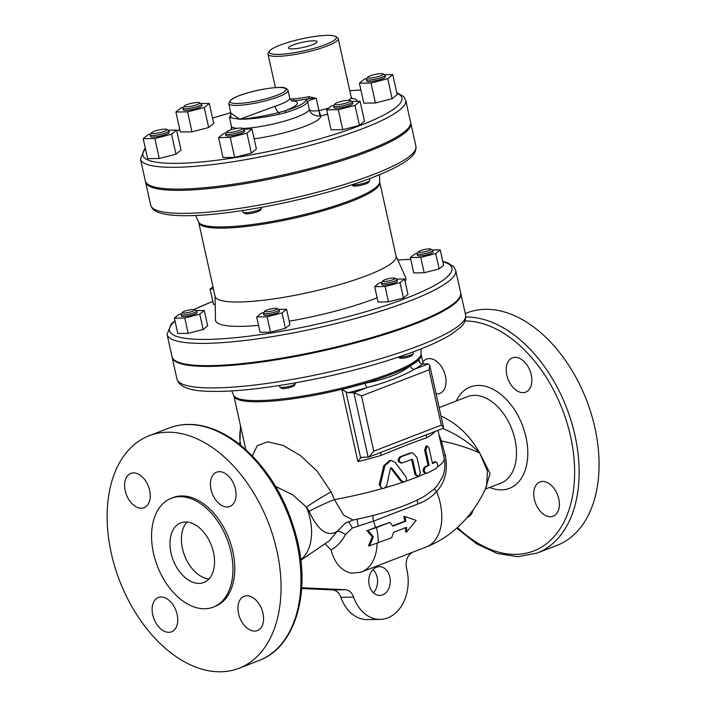 <?xml version="1.0" encoding="UTF-8"?>
<svg xmlns="http://www.w3.org/2000/svg" width="707" height="707" viewBox="0 0 707 707"><rect width="100%" height="100%" fill="white"/><g stroke="black" fill="none" stroke-linecap="round" stroke-linejoin="round"><path stroke-width="1.06" d="M442.741 428.495C457.164 434.522 469.501 442.706 479.744 453.054C470.217 436.033 457.623 423.847 441.963 416.485A15.978 7.538 110.7 0 0 441.212 416.989M441.963 416.485L441.018 416.105M485.576 488.44L490.031 473.504L479.744 453.054L487.406 471.101L486.602 486.16M325.573 544.302L331.044 549.887C336.647 546.988 341.463 541.88 345.493 534.554L352.369 528.032L373.579 521.121L417.961 503.967C425.128 501.378 431.341 497.268 436.59 491.639C445.286 481.9 448.176 469.793 445.26 455.335L441.46 440.982L438.808 434.133M376.469 527.537L367.932 530.427L373.349 536.825L369.646 545.804L391.713 537.709L393.56 532.327L406.543 527.307A47.943 30.71 68.9 0 1 406.675 531.929L416.167 520.396L404.908 516.543A47.943 30.71 68.9 0 1 405.827 521.156L392.845 526.167L389.946 522.332L376.469 527.537A47.943 30.71 -111.1 0 1 378.245 542.914M405.827 521.156L404.757 521.174A46.344 29.685 -111.1 0 0 403.847 516.561L404.908 516.543M392.624 525.858L404.757 521.174M406.675 531.929L405.553 531.938A46.344 29.685 -111.1 0 0 405.473 527.714M389.946 522.332L375.408 527.555A46.344 29.685 -111.1 0 0 373.579 521.121A7.989 5.117 68.9 0 1 373.243 515.376M367.932 530.427L375.408 527.555M373.349 536.825L372.253 536.834L366.818 530.444M369.646 545.804L368.453 545.822L372.253 536.834M331.044 549.887C334.535 563.046 341.331 570.823 351.441 573.218L360.817 572.237M425.49 467.097C423.458 470.279 423.908 472.329 426.851 473.239A97.486 17.26 -12.5 0 0 436.864 467.981C438.19 464.826 437.73 462.776 435.503 461.839A97.486 17.26 167.5 0 1 432.481 463.589L429.078 448.238L427.231 445.914L425.738 449.988L429.14 465.339A97.486 17.26 167.5 0 1 425.49 467.097L424.403 467.115A95.887 16.977 -12.5 0 0 428.044 465.356L424.642 450.005L426.127 445.931L427.231 445.914M425.234 473.381L426.851 473.239M435.91 461.724L434.354 461.857L435.91 461.724M429.14 465.339L428.044 465.356M425.764 473.257C422.839 472.338 422.379 470.296 424.403 467.115M432.366 463.041A95.887 16.977 -12.5 0 0 434.354 461.857M418.889 476.677L420.356 472.727L416.953 457.367L412.473 452.745L411.235 452.993A97.486 17.26 167.5 0 1 401.046 456.757C398.182 459.957 398.633 461.998 402.407 462.899A97.486 17.26 -12.5 0 0 412.031 459.356L412.764 459.904L415.999 474.494L418.889 476.677L417.218 476.818M400.63 463.041L402.407 462.899M412.031 459.356L412.764 459.904L411.704 459.921L410.97 459.373M401.337 462.917C397.564 462.016 397.104 459.965 399.976 456.775A95.887 16.977 -12.5 0 0 410.166 453.01L412.473 452.745M417.828 476.695L414.938 474.503L411.704 459.921M405.898 476.783L395.222 462.44L390.998 460.337L384.917 465.648L380.357 484.728C380.26 487.468 381.541 488.67 384.21 488.334L386.623 485.806L390.458 468.352L391.749 467.946L401.815 481.069L404.563 481.997C406.578 480.813 407.02 479.072 405.898 476.783M402.769 482.139L404.563 481.997M403.494 482.015L400.736 481.087L390.644 467.963L391.749 467.946L391.21 467.689M384.21 488.334L382.187 488.484L379.191 484.746L383.795 465.666L389.902 460.354L390.998 460.337M345.343 523.198L353.102 520.043L343.611 515.129L334.438 499.602L331.088 491.904L317.204 471.162L300.325 455.467L282.941 445.322L267.732 441.848L257.295 445.613L252.364 455.874M381.055 452.339A3.995 1.432 -106.5 0 0 381.046 455.441C400.418 447.39 415.53 441.548 426.374 437.925A3.995 3.402 60.5 0 1 427.275 434.478M410.369 365.749C400.498 373.658 385.386 379.5 365.042 383.265A3.995 1.432 -106.5 0 0 367.454 387.436C386.163 382.478 401.903 376.398 414.673 369.187A3.995 3.402 60.5 0 1 410.369 365.749A95.887 16.977 167.5 0 0 418.818 359.748L420.471 363.416L422.309 364.017L428.274 363.928L414.673 369.187A99.881 17.684 -12.5 0 0 422.309 364.017M301.624 588.507L332.493 589.903A12.788 9.553 -90.8 0 1 340.889 597.318A38.355 28.66 89.2 0 0 367.366 619.588L380.11 619.403A38.355 28.66 -90.8 0 1 353.633 597.132A12.788 9.553 89.2 0 0 345.237 589.718L301.677 587.756M412.853 552.132C407.267 555.234 405.191 560.766 406.613 568.728A38.355 28.66 -90.8 0 1 380.11 619.403M369.248 585.034A14.387 10.746 -90.8 0 1 379.35 566.669A14.387 10.746 -90.8 0 1 390.299 580.898A14.387 10.746 -90.8 0 1 379.756 595.435A14.387 10.746 -90.8 0 1 369.248 585.034M275.633 486.46L292.707 494.785L306.44 507.113L309.18 511.426C317.973 530.497 327.244 537.196 336.983 531.523L329.807 540.413L300.846 560.262M373.349 592.722A14.387 10.746 89.2 0 0 373.013 569.559M365.042 383.265A95.887 16.977 167.5 0 1 341.888 389.477L347.897 392.774A99.881 17.684 -12.5 0 0 367.454 387.436L353.862 392.685L347.897 392.774M341.888 389.477L357.883 461.653L360.632 457.915L346.059 392.173M443.572 427.602L441.301 425.101L373.756 451.207L361.498 395.92L429.043 369.823L429.759 365.333L443.572 427.602L443.183 428.327L386.738 450.147M373.756 451.207L368.957 457.014L361.657 457.341M362.196 457.27L360.632 457.915M429.759 365.333L428.274 363.928M361.498 395.92L353.862 392.685L368.161 457.182M379.721 182.397A92.688 16.411 -12.5 0 1 323.956 210.536A92.688 16.411 -12.5 0 1 222.838 228.122A92.688 16.411 -12.5 0 1 198.738 222.528L215.114 296.392A92.688 16.411 -12.5 0 0 239.213 301.995A92.688 16.411 -12.5 0 0 340.332 284.4A92.688 16.411 -12.5 0 0 396.097 256.27L379.65 181.761A92.811 16.438 167.5 0 1 322.224 209.776A92.811 16.438 167.5 0 1 222.475 226.956A92.811 16.438 167.5 0 1 198.534 221.91L195.662 215.449M243.173 212.427L245.037 213.576A7.989 1.414 -12.5 0 0 252.346 213.134A7.989 1.414 -12.5 0 0 260.114 210.447A7.989 1.414 -12.5 0 0 260.388 210.173L261.59 208.344A9.589 1.697 167.5 0 1 261.272 208.68A9.589 1.697 167.5 0 1 251.948 211.906A9.589 1.697 167.5 0 1 243.173 212.427A9.589 1.697 167.5 0 1 242.952 212.162L242.598 210.536M261.537 207.363L261.678 208.017A9.589 1.697 167.5 0 1 261.59 208.344M242.077 129.063A7.989 1.414 167.5 0 1 232.903 132.015A7.989 1.414 167.5 0 1 226.885 131.688A7.989 1.414 167.5 0 1 234.309 128.86A7.989 1.414 167.5 0 1 242.236 128.285A7.989 1.414 167.5 0 1 242.077 129.063M226.885 131.688L225.683 133.517A9.589 1.697 -12.5 0 0 225.595 133.853A9.589 1.697 -12.5 0 0 233.743 133.756A9.589 1.697 -12.5 0 0 243.906 130.371A9.589 1.697 -12.5 0 0 244.313 129.699A9.589 1.697 -12.5 0 0 244.101 129.434L242.236 128.285M225.595 133.853L225.931 135.382A9.589 1.697 -12.5 0 0 235.661 134.966A9.589 1.697 -12.5 0 0 244.657 131.237L244.313 129.699M160.957 132.368A7.989 1.414 167.5 0 1 151.492 132.775A7.989 1.414 167.5 0 1 158.916 129.947A7.989 1.414 167.5 0 1 166.843 129.372A7.989 1.414 167.5 0 1 160.957 132.368M151.492 132.775L150.291 134.604A9.589 1.697 -12.5 0 0 150.202 134.94A9.589 1.697 -12.5 0 0 161.647 134.109A9.589 1.697 -12.5 0 0 168.92 130.786A9.589 1.697 -12.5 0 0 168.708 130.521L166.843 129.372M150.202 134.94L150.538 136.469A9.589 1.697 -12.5 0 0 160.268 136.053A9.589 1.697 -12.5 0 0 169.265 132.324L168.92 130.786M186.188 106.881A7.989 1.414 167.5 0 1 184.182 106.121A7.989 1.414 167.5 0 1 191.606 103.284A7.989 1.414 167.5 0 1 199.533 102.718A7.989 1.414 167.5 0 1 195.547 105.166A7.989 1.414 167.5 0 1 186.188 106.881M184.182 106.121L182.98 107.941A9.589 1.697 -12.5 0 0 182.892 108.277A9.589 1.697 -12.5 0 0 185.384 108.851A9.589 1.697 -12.5 0 0 195.848 107.04A9.589 1.697 -12.5 0 0 201.619 104.123A9.589 1.697 -12.5 0 0 201.398 103.858L199.533 102.718M182.892 108.277L183.237 109.815A9.589 1.697 -12.5 0 0 192.967 109.391A9.589 1.697 -12.5 0 0 201.955 105.661L201.619 104.123M373.658 74.792A7.989 1.414 167.5 0 1 383.017 73.882A7.989 1.414 167.5 0 1 375.7 77.213A7.989 1.414 167.5 0 1 367.667 77.284A7.989 1.414 167.5 0 1 373.658 74.792M367.667 77.284L366.465 79.104A9.589 1.697 -12.5 0 0 366.376 79.44A9.589 1.697 -12.5 0 0 377.821 78.61A9.589 1.697 -12.5 0 0 385.094 75.287A9.589 1.697 -12.5 0 0 384.873 75.022L383.017 73.882M366.376 79.44L366.712 80.978A9.589 1.697 -12.5 0 0 378.157 80.147A9.589 1.697 -12.5 0 0 385.439 76.824L385.094 75.287M243.623 129.142L251.992 129.019L256.42 148.983L251.365 153.101L234.671 157.387L223.023 157.555L218.596 137.6L223.651 133.482L226.125 132.845M251.992 129.019L246.946 133.146L230.243 137.432L218.596 137.6M251.365 153.101L246.946 133.146M234.671 157.387L230.243 137.432M168.231 130.229L176.6 130.106L171.554 134.233L154.851 138.519L143.203 138.687L148.258 134.569L150.732 133.932M171.554 134.233L175.972 154.188L181.027 150.07L176.6 130.106M175.972 154.188L159.278 158.483L154.851 138.519M159.278 158.483L147.63 158.651L143.203 138.687M200.921 103.567L209.299 103.452L204.243 107.57L187.549 111.856L175.893 112.024L180.948 107.906L183.431 107.27M204.243 107.57L208.671 127.534L213.717 123.416L209.299 103.452M208.671 127.534L191.968 131.82L187.549 111.856M191.968 131.82L180.32 131.988L175.893 112.024M384.405 74.739L392.774 74.615L397.201 94.579L392.146 98.697L387.728 78.733L371.025 83.019L359.377 83.187L364.423 79.069L366.906 78.433M392.146 98.697L375.452 102.983L371.025 83.019M375.452 102.983L363.805 103.151L359.377 83.187M392.774 74.615L387.728 78.733M351.618 184.898L353.129 185.826A7.989 1.414 -12.5 0 0 361.047 185.261A7.989 1.414 -12.5 0 0 368.471 182.424L369.681 180.594A9.589 1.697 167.5 0 1 361.56 183.82A9.589 1.697 167.5 0 1 351.741 184.863M369.408 178.677L369.761 180.267A9.589 1.697 167.5 0 1 369.681 180.594M348.427 100.279A7.989 1.414 167.5 0 1 350.318 100.544A7.989 1.414 167.5 0 1 343.01 103.876A7.989 1.414 167.5 0 1 334.968 103.947A7.989 1.414 167.5 0 1 340.367 101.605A7.989 1.414 167.5 0 1 348.427 100.279M334.968 103.947L333.766 105.767A9.589 1.697 -12.5 0 0 333.677 106.103A9.589 1.697 -12.5 0 0 336.17 106.677A9.589 1.697 -12.5 0 0 346.633 104.857A9.589 1.697 -12.5 0 0 352.404 101.949A9.589 1.697 -12.5 0 0 352.183 101.684L350.318 100.544M333.677 106.103L334.022 107.641A9.589 1.697 -12.5 0 0 336.514 108.215A9.589 1.697 -12.5 0 0 346.978 106.395A9.589 1.697 -12.5 0 0 352.74 103.487L352.404 101.949M351.706 101.393L360.084 101.278L364.503 121.233L359.456 125.36L342.754 129.646L338.335 109.682L326.678 109.85L331.733 105.732L334.217 105.096M342.754 129.646L331.106 129.814L326.678 109.85M360.084 101.278L355.029 105.396L338.335 109.682M359.456 125.36L355.029 105.396M280.007 387.233L281.863 388.373A6.39 1.131 -12.5 0 0 287.714 388.028A6.39 1.131 -12.5 0 0 293.926 385.881A6.39 1.131 -12.5 0 0 294.147 385.651L295.349 383.83A7.989 1.414 167.5 0 1 295.084 384.113A7.989 1.414 167.5 0 1 287.316 386.791A7.989 1.414 167.5 0 1 280.007 387.233A7.989 1.414 167.5 0 1 279.822 387.012L279.486 385.518M295.279 382.885L295.42 383.556A7.989 1.414 167.5 0 1 295.349 383.83M276.905 309.1A6.39 1.131 167.5 0 1 269.579 311.46A6.39 1.131 167.5 0 1 264.754 311.204A6.39 1.131 167.5 0 1 270.693 308.932A6.39 1.131 167.5 0 1 277.038 308.482A6.39 1.131 167.5 0 1 276.905 309.1M264.754 311.204L263.552 313.024A7.989 1.414 -12.5 0 0 263.481 313.307A7.989 1.414 -12.5 0 0 270.268 313.228A7.989 1.414 -12.5 0 0 278.744 310.4A7.989 1.414 -12.5 0 0 279.079 309.843A7.989 1.414 -12.5 0 0 278.903 309.622L277.038 308.482M263.481 313.307L263.817 314.836A7.989 1.414 -12.5 0 0 271.93 314.491A7.989 1.414 -12.5 0 0 279.424 311.38L279.079 309.843M190.033 312.061A6.39 1.131 167.5 0 1 182.459 312.388A6.39 1.131 167.5 0 1 188.398 310.117A6.39 1.131 167.5 0 1 194.743 309.666A6.39 1.131 167.5 0 1 190.033 312.061M182.459 312.388L181.257 314.217A7.989 1.414 -12.5 0 0 181.186 314.491A7.989 1.414 -12.5 0 0 190.722 313.802A7.989 1.414 -12.5 0 0 196.785 311.036A7.989 1.414 -12.5 0 0 196.608 310.815L194.743 309.666M181.186 314.491L181.522 316.029A7.989 1.414 -12.5 0 0 189.635 315.675A7.989 1.414 -12.5 0 0 197.129 312.565L196.785 311.036M423.219 249.818A6.39 1.131 167.5 0 1 430.704 249.085A6.39 1.131 167.5 0 1 424.854 251.754A6.39 1.131 167.5 0 1 418.429 251.807A6.39 1.131 167.5 0 1 423.219 249.818M418.429 251.807L417.218 253.636A7.989 1.414 -12.5 0 0 417.148 253.91A7.989 1.414 -12.5 0 0 426.683 253.221A7.989 1.414 -12.5 0 0 432.755 250.455A7.989 1.414 -12.5 0 0 432.569 250.234L430.704 249.085M417.148 253.91L417.492 255.448A7.989 1.414 -12.5 0 0 427.028 254.759A7.989 1.414 -12.5 0 0 433.091 251.992L432.755 250.455M278.523 309.392L286.565 309.277L289.967 324.628L285.451 328.313L270.507 332.149L260.088 332.299L256.676 316.948L261.201 313.263L263.844 312.582M286.565 309.277L282.04 312.962L267.105 316.798L256.676 316.948M285.451 328.313L282.04 312.962M270.507 332.149L267.105 316.798M196.228 310.576L204.27 310.461L199.745 314.147L184.81 317.982L174.382 318.132L178.906 314.447L181.549 313.767M199.745 314.147L203.156 329.506L207.672 325.812L204.27 310.461M203.156 329.506L188.212 333.342L184.81 317.982M188.212 333.342L177.793 333.492L174.382 318.132M213.47 288.986L210.076 289.03L212.957 286.68M215.193 304.363L213.479 304.39L210.076 289.03M432.189 250.004L440.231 249.88L443.634 265.24L439.118 268.925L435.715 253.566L420.771 257.401L410.352 257.551L414.868 253.866L417.519 253.194M439.118 268.925L424.173 272.761L420.771 257.401M424.173 272.761L413.754 272.911L410.352 257.551M440.231 249.88L435.715 253.566M398.297 357.132L399.853 358.087A6.39 1.131 -12.5 0 0 406.189 357.636A6.39 1.131 -12.5 0 0 412.128 355.365L413.33 353.544A7.989 1.414 167.5 0 1 406.605 356.213A7.989 1.414 167.5 0 1 398.412 357.097M413.109 351.936L413.401 353.261A7.989 1.414 167.5 0 1 413.33 353.544M393.499 277.984A6.39 1.131 167.5 0 1 395.019 278.187A6.39 1.131 167.5 0 1 389.168 280.856A6.39 1.131 167.5 0 1 382.743 280.909A6.39 1.131 167.5 0 1 387.056 279.044A6.39 1.131 167.5 0 1 393.499 277.984M382.743 280.909L381.533 282.738A7.989 1.414 -12.5 0 0 381.462 283.012A7.989 1.414 -12.5 0 0 383.539 283.498A7.989 1.414 -12.5 0 0 392.252 281.978A7.989 1.414 -12.5 0 0 397.06 279.557A7.989 1.414 -12.5 0 0 396.883 279.336L395.019 278.187M381.462 283.012L381.807 284.55A7.989 1.414 -12.5 0 0 383.883 285.036A7.989 1.414 -12.5 0 0 392.597 283.516A7.989 1.414 -12.5 0 0 397.405 281.094L397.06 279.557M396.503 279.097L404.545 278.982L407.948 294.342L403.432 298.027L388.488 301.862L385.085 286.503L374.666 286.653L379.182 282.968L381.833 282.287M388.488 301.862L378.068 302.013L374.666 286.653M404.545 278.982L400.029 282.667L385.085 286.503M403.432 298.027L400.029 282.667M345.493 534.554A7.989 2.589 33.2 0 0 336.983 531.523L345.334 523.207M348.436 521.527A7.989 0.504 -118.1 0 1 352.369 528.032M358.255 525.778A7.989 1.14 76 0 1 357.185 519.185M417.961 503.967A7.989 5.117 68.9 0 1 417.351 500.114M486.593 486.177C478.957 503.764 468.14 518.505 454.133 530.4C445.666 537.497 436.343 543.029 426.18 546.997A46.344 29.685 68.9 0 0 436.59 491.639A7.989 4.728 37.5 0 1 434.664 488.528M445.26 455.335A7.989 2.748 -22.3 0 1 443.607 455.776M479.744 453.054A46.344 10.534 14.4 0 0 441.46 440.982A7.989 2.501 -24.2 0 1 440.426 441.433M382.628 488.475A95.887 16.977 167.5 0 1 334.438 499.602A31.965 4.286 -23.4 0 0 309.18 511.426M300.767 559.608A46.344 29.685 -111.1 0 0 306.44 507.113A31.965 3.111 149.5 0 1 331.088 491.904M167.532 432.224A124.653 79.838 68.9 0 1 273.273 536.905A124.653 79.838 68.9 0 1 239.019 668.265A124.653 79.838 68.9 0 1 119.616 580.783A124.653 79.838 68.9 0 1 149.15 435.724A124.653 79.838 68.9 0 1 167.532 432.224M213.496 552.397A31.965 20.468 68.9 0 1 203.775 582.515A31.965 20.468 68.9 0 1 173.162 560.085A31.965 20.468 68.9 0 1 180.736 522.888A31.965 20.468 68.9 0 1 213.496 552.397M208.972 578.936A31.965 20.468 68.9 0 1 184.607 555.658A31.965 20.468 68.9 0 1 186.984 522.049M177.148 614.498A18.382 11.772 68.9 0 1 171.554 631.811A18.382 11.772 68.9 0 1 153.949 618.917A18.382 11.772 68.9 0 1 158.306 597.53A18.382 11.772 68.9 0 1 177.148 614.498M141.329 508.218A18.382 11.772 68.9 0 1 125.74 492.788A18.382 11.772 68.9 0 1 130.795 473.416A18.382 11.772 68.9 0 1 148.399 486.319A18.382 11.772 68.9 0 1 144.042 507.706A18.382 11.772 68.9 0 1 141.329 508.218M211.031 489.5A18.382 11.772 68.9 0 1 216.616 472.179A18.382 11.772 68.9 0 1 234.22 485.082A18.382 11.772 68.9 0 1 229.863 506.468A18.382 11.772 68.9 0 1 211.031 489.5M246.84 595.771A18.382 11.772 68.9 0 1 262.43 611.21A18.382 11.772 68.9 0 1 257.383 630.573A18.382 11.772 68.9 0 1 239.779 617.679A18.382 11.772 68.9 0 1 244.127 596.293A18.382 11.772 68.9 0 1 246.84 595.771M171.227 498.294L173.056 497.587A58.328 37.365 68.9 0 1 181.664 495.952A58.328 37.365 68.9 0 1 231.136 544.938A58.328 37.365 68.9 0 1 215.114 606.403L213.284 607.119A58.328 37.365 -111.1 0 0 229.307 545.645A58.328 37.365 -111.1 0 0 179.825 496.659A58.328 37.365 -111.1 0 0 171.227 498.294A58.328 37.365 -111.1 0 0 157.405 566.174A58.328 37.365 -111.1 0 0 213.284 607.119M473.08 509.968A18.382 11.772 68.9 0 1 467.371 517.489A18.382 11.772 68.9 0 1 467.071 517.595M422.839 362.117A18.382 11.772 68.9 0 1 426.604 359.094A18.382 11.772 68.9 0 1 429.317 358.582A18.382 11.772 68.9 0 1 444.906 374.012A18.382 11.772 68.9 0 1 439.851 393.384A18.382 11.772 68.9 0 1 437.147 393.896A18.382 11.772 68.9 0 1 436.086 393.843M531.266 374.825A18.382 11.772 68.9 0 1 525.681 392.138A18.382 11.772 68.9 0 1 506.839 375.178A18.382 11.772 68.9 0 1 512.425 357.857A18.382 11.772 68.9 0 1 531.266 374.825M550.479 516.764A18.382 11.772 68.9 0 1 534.89 501.334A18.382 11.772 68.9 0 1 539.945 481.962A18.382 11.772 68.9 0 1 542.649 481.449A18.382 11.772 68.9 0 1 558.238 496.88A18.382 11.772 68.9 0 1 553.192 516.251A18.382 11.772 68.9 0 1 550.479 516.764M456.757 528.129L476.536 543.78L497.26 553.501L517.851 556.692L537.126 553.06L557.045 545.362A124.653 79.838 -111.1 0 0 591.291 414.002A124.653 79.838 -111.1 0 0 485.55 309.312A124.653 79.838 -111.1 0 0 467.168 312.821L465.277 313.555M172.11 357.079A147.825 26.177 -12.5 0 0 172.181 357.468A147.825 26.177 -12.5 0 0 322.162 351.026A147.825 26.177 -12.5 0 0 460.823 293.476A147.825 26.177 -12.5 0 0 460.717 293.096M174.956 320.695L171.085 324.168L167.073 334.429L172.004 356.699A147.825 26.177 -12.5 0 0 321.994 350.257A147.825 26.177 -12.5 0 0 460.655 292.707L455.715 270.436L453.682 266.619L447.646 262.801L442.768 261.325M258.541 325.335A97.486 17.26 167.5 0 1 240.884 326.351A97.486 17.26 167.5 0 1 215.467 319.847L215.052 296.1M396.035 255.978L405.694 277.674A97.486 17.26 167.5 0 1 405.102 281.492M377.131 297.788A97.486 17.26 167.5 0 1 289.207 321.19M145.342 148.329L144.369 149.283L140.472 159.084L145.306 180.886A135.841 24.056 -12.5 0 0 283.136 174.974A135.841 24.056 -12.5 0 0 410.546 122.09L405.712 100.279L403.741 96.603L396.76 92.59M145.492 181.496A135.841 24.056 -12.5 0 0 145.58 182.114A135.841 24.056 -12.5 0 0 283.41 176.202A135.841 24.056 -12.5 0 0 410.82 123.318A135.841 24.056 -12.5 0 0 410.643 122.709M308.879 96.682L309.056 98.538L316.215 98.335L308.879 96.682A35.96 6.372 167.5 0 1 293.644 98.945A1.6 0.901 -95.4 0 1 293.14 100.907A37.559 6.655 -12.5 0 0 309.056 98.538A11.188 1.98 -12.5 0 0 305.733 100.588A1.6 1.564 17 0 1 307.633 101.808A9.589 1.697 167.5 0 1 316.215 98.335L318.928 110.601C313.104 111.326 309.905 110.946 309.339 109.479C310.311 113.721 313.828 115.921 319.891 116.072L318.928 110.601L320.784 115.913A40.75 7.22 -12.5 0 0 327.65 114.207M293.644 98.945L289.976 98.892M291.567 101.021L293.14 100.907A36.755 6.513 -12.5 0 1 284.815 110.893A1.6 0.636 73 0 1 285.84 112.537A39.954 7.079 -12.5 0 0 307.633 101.808L309.339 109.479A39.954 7.079 167.5 0 1 284.02 121.259A39.954 7.079 167.5 0 1 242.483 128.444M269.526 51.107L268.324 52.937A35.96 6.372 -12.5 0 0 267.997 54.183A35.96 6.372 -12.5 0 0 284.117 55.95A35.96 6.372 -12.5 0 0 320.545 48.315A35.96 6.372 -12.5 0 0 338.211 38.611A35.96 6.372 -12.5 0 0 337.389 37.621L335.525 36.481A34.36 6.08 167.5 0 1 304.081 50.807A34.36 6.08 167.5 0 1 269.526 51.107A34.36 6.08 167.5 0 1 292.742 41.068A34.36 6.08 167.5 0 1 327.376 35.35A34.36 6.08 167.5 0 1 335.525 36.481M230.747 114.622L229.492 117.601L239.708 119.244L231.03 117.839L230.738 114.649M305.733 100.588A38.355 6.796 167.5 0 1 284.815 110.893L278.894 112.51C264.011 116.134 250.95 118.387 239.708 119.244C250.87 119.236 264.135 117.548 279.504 114.18L285.84 112.537M288.041 90.443C286.856 88.057 283.878 87.067 279.115 87.456C273.026 87.58 265.629 88.587 256.924 90.487C248.599 92.361 241.67 94.482 236.156 96.85L230.544 99.987L228.75 103.593A30.366 5.373 -12.5 0 0 236.642 105.423A30.366 5.373 -12.5 0 0 269.774 99.66A30.366 5.373 -12.5 0 0 288.041 90.443L289.746 98.123A30.366 5.373 167.5 0 1 275.067 106.244L239.708 119.244L230.853 113.076L230.65 114.808M275.067 106.244A6.39 2.961 -107.9 0 0 278.894 112.51L279.504 114.18M319.891 116.072L320.784 115.913A49.543 8.776 -12.5 0 1 254.175 138.837M292.274 48.916A14.644 2.589 167.5 0 1 288.474 48.041A14.644 2.589 167.5 0 1 302.198 42.332A14.644 2.589 167.5 0 1 317.054 41.704A14.644 2.589 167.5 0 1 308.208 46.149A14.644 2.589 167.5 0 1 292.274 48.916M361.33 572.051A46.344 29.685 -111.1 0 0 361.498 571.99A46.344 29.685 -111.1 0 0 377.114 543.347M425.738 449.988L424.642 450.005M401.046 456.757L399.976 456.775M411.235 452.993L410.166 453.01M415.999 474.494L414.938 474.503M401.815 481.069L400.736 481.087M384.917 465.648L383.795 465.666M380.357 484.728L379.191 484.746M403.14 482.13A95.887 16.977 167.5 0 1 385.474 487.662M417.528 476.81A95.887 16.977 167.5 0 1 405.659 481.264M425.508 473.372A95.887 16.977 167.5 0 1 419.861 475.855M437.969 430.342L444.155 458.269A95.887 16.977 167.5 0 1 437.58 466.797M421.142 354.463L421.072 353.845A96.011 17.003 167.5 0 1 361.666 382.823A96.011 17.003 167.5 0 1 258.488 400.595A96.011 17.003 167.5 0 1 233.717 395.372L233.911 395.973A95.887 16.977 -12.5 0 0 258.842 401.762A95.887 16.977 -12.5 0 0 363.451 383.565A95.887 16.977 -12.5 0 0 421.142 354.463L423.254 364.008M357.883 461.653A95.887 16.977 -12.5 0 0 381.046 455.441M419.339 362.108L418.818 359.748M426.374 437.925A95.887 16.977 -12.5 0 0 434.814 431.924M340.889 597.318L353.633 597.132M345.237 589.718L332.493 589.903M429.043 369.823L441.301 425.101M240.804 445.304A28.766 21.493 -90.8 0 1 240.645 444.623A28.766 21.493 -90.8 0 1 240.866 427.311M296.834 543.109A124.653 79.838 68.9 0 1 258.939 660.568C294.041 647.868 310.364 596.125 297.824 542.446C287.811 500.742 268.28 467.946 239.231 444.049C231.498 437.995 223.571 433.294 215.449 429.953C198.976 423.263 183.52 422.618 169.07 428.027A124.653 79.838 68.9 0 1 187.452 424.527A124.653 79.838 68.9 0 1 296.834 543.109M465.02 320.96A121.454 77.788 68.9 0 1 570.602 436.511A121.454 77.788 68.9 0 1 547.306 543.064A121.454 77.788 68.9 0 1 457.482 527.484M537.126 553.06A124.653 79.838 -111.1 0 0 575.012 435.592A124.653 79.838 -111.1 0 0 465.807 317.01M489.659 487.45A54.333 34.802 -111.1 0 0 501.475 489.88A54.333 34.802 -111.1 0 0 518.867 417.298A54.333 34.802 -111.1 0 0 456.245 400.993M439.135 407.603L467.468 396.654A46.344 29.685 68.9 0 1 511.859 429.184A46.344 29.685 68.9 0 1 500.883 483.111L485.249 489.156M465.586 314.969A147.825 26.177 167.5 0 1 326.934 372.527A147.825 26.177 167.5 0 1 176.944 378.961C179.18 387.065 190.218 391.174 210.041 391.307C250.738 392.871 332.131 378.51 390.918 359.536C418.005 350.893 438.216 342.435 451.534 334.164L460.619 327.2C464.455 323.833 466.107 319.758 465.586 314.969L460.823 293.476M442.865 261.749A144.626 25.611 167.5 0 1 316.259 324.372A144.626 25.611 167.5 0 1 175.044 321.119M194.213 309.507A144.626 25.611 167.5 0 1 212.825 301.447M397.847 260.043A144.626 25.611 167.5 0 1 410.758 259.398M167.073 334.429A147.825 26.177 -12.5 0 0 317.063 327.995A147.825 26.177 -12.5 0 0 455.715 270.436M396.901 93.236A132.642 23.49 167.5 0 1 277.498 149.548A132.642 23.49 167.5 0 1 145.483 148.974M176.777 130.892A132.642 23.49 167.5 0 1 179.808 129.646M212.551 118.122A132.642 23.49 167.5 0 1 230.791 112.766M349.762 90.735A132.642 23.49 167.5 0 1 360.906 90.072M140.472 159.084A135.841 24.056 -12.5 0 0 278.302 153.172A135.841 24.056 -12.5 0 0 405.712 100.279M356.796 101.322A40.75 7.22 -12.5 0 0 351.759 98.291M415.928 146.349A135.841 24.056 167.5 0 1 288.518 199.233A135.841 24.056 167.5 0 1 150.688 205.154C151.811 208.68 154.4 211.101 158.456 212.427C165.809 215.096 177.475 216.139 193.444 215.538C234.3 214.327 302.304 201.168 351.07 185.075C374.851 177.298 392.5 169.76 404.033 162.451C409.592 158.589 416.609 154.303 415.928 146.349L410.82 123.318M338.211 38.611L351.149 96.965A35.96 6.372 167.5 0 1 348.507 100.279M328.87 108.065A35.96 6.372 167.5 0 1 319.325 110.531M237.154 128.32A39.954 7.079 167.5 0 1 231.366 126.049L229.501 117.636M237.455 103.443A28.766 5.09 167.5 0 1 251.807 91.742A28.766 5.09 167.5 0 1 284.912 91.265A28.766 5.09 167.5 0 1 237.455 103.443M360.155 572.484L426.18 546.997M233.911 395.973L245.797 449.564M386.809 450.112L368.957 457.014M240.53 425.791L239.841 444.526M198.738 222.528L198.534 221.91M379.65 181.761L379.526 174.691M421.072 353.845L420.983 348.913M233.717 395.372L231.719 390.874M444.155 458.269C445.498 464.826 444.95 471.056 442.502 476.951L437.421 485.47L433.904 489.262L423.9 496.614C406.507 506.115 382.911 513.927 353.111 520.043M169.07 428.027L149.15 435.724M258.939 660.568L239.019 668.265M172.181 357.468L176.944 378.961M410.732 259.292L397.811 259.964M212.807 301.359L193.965 309.48M360.879 89.975L349.744 90.655M230.774 112.713L212.533 118.069M179.781 129.558L176.75 130.795M145.58 182.114L150.688 205.154M267.997 54.183L275.412 87.615M228.75 103.593L230.853 113.076M289.746 98.123L292.115 101.34M231.366 126.049L231.33 129.628M351.149 96.965L352.431 98.918"/></g></svg>
